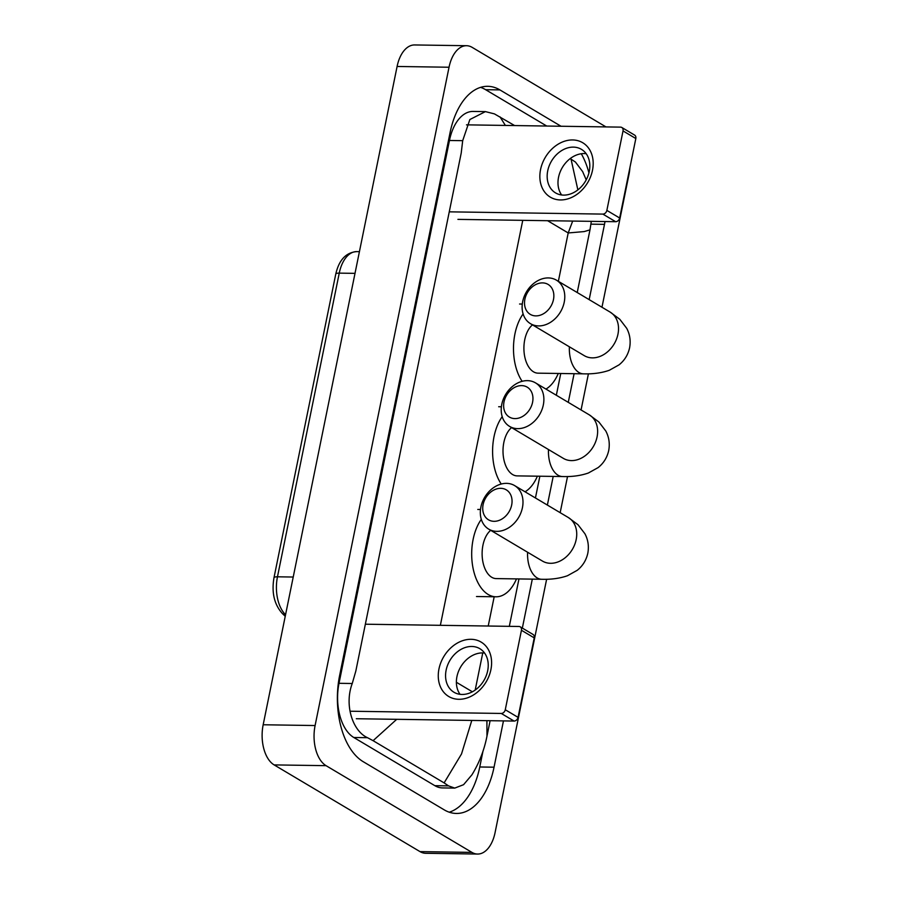 <?xml version="1.0" encoding="UTF-8"?>
<svg xmlns="http://www.w3.org/2000/svg" width="899" height="899" viewBox="0 0 899 899"><rect width="100%" height="100%" fill="white"/><g stroke="black" fill="none" stroke-linecap="round" stroke-linejoin="round"><path stroke-width="1.35" d="M629.952 167.428A31.667 18.115 -89.2 0 1 629.03 174.237L601.97 307.244M546.626 579.248L495.091 832.53A31.667 18.115 -89.2 0 1 477.56 854.05A31.667 18.115 -89.2 0 1 471.93 852.387L326.056 765.667A31.667 18.115 -89.2 0 1 315.099 725.538L449.039 67.234A31.667 18.115 -89.2 0 1 466.559 45.714A31.667 18.115 -89.2 0 1 472.2 47.389L605.982 126.916M477.56 854.05L425.632 853.286A31.667 18.115 -89.2 0 1 420.002 851.611L274.128 764.903A31.667 18.115 -89.2 0 1 263.171 724.763L397.1 66.47A31.667 18.115 -89.2 0 1 414.63 44.95L466.559 45.714M588.418 373.804L581.069 409.955M567.527 476.526L560.167 512.677M561.032 126.253L499.889 89.9A68.077 38.949 90.8 0 0 487.775 86.315A68.077 38.949 90.8 0 0 450.084 132.569L339.642 675.407A68.077 38.949 90.8 0 0 363.207 761.689L444.241 809.864A68.077 38.949 90.8 0 0 456.355 813.449A68.077 38.949 90.8 0 0 494.045 767.195L503.462 720.897M589.171 299.637L604.488 224.357A68.077 38.949 90.8 0 0 605.016 221.547M522.341 628.086L532.309 579.136M547.379 505.069L553.2 476.414M568.269 402.347L574.101 373.692M588.935 172.889A68.077 38.949 90.8 0 0 581.282 153.751M449.23 812.19A68.077 38.949 90.8 0 0 479.763 766.982L483.021 750.968M546.749 126.04L485.606 89.686A68.077 38.949 90.8 0 0 480.617 87.36M396.717 719.324L373.096 740.675L367.5 737.697C352.565 731.033 344.148 704.805 352.251 683.51L355.802 671.16L461.221 153.044L462.693 140.671L469.862 119.533L485.415 111.611L473.121 111.431A42.747 24.453 90.8 0 0 449.455 140.48L339.013 683.307A42.747 24.453 90.8 0 0 353.801 737.495L434.846 785.67A42.747 24.453 90.8 0 0 442.454 787.917L454.748 788.097L448.534 785.872L444.117 782.894L461.524 753.946L471.784 720.436M485.415 111.611L494.416 113.881L514.644 125.568M570.202 158.595L575.45 162.056L582.642 171.597L586.215 179.856M486.91 720.661L486.966 736.202C484.246 750.036 479.246 762.891 471.964 774.769L463.569 784.692L454.748 788.097M373.096 740.675L444.117 782.894M577.225 292.535L589.98 229.863L584.181 231.582L568.202 232.953L572.674 221.075M500.013 116.87L505.373 125.422M577.866 189.88L571.034 159.089M490.899 669.676A31.667 24.666 120.7 0 1 458.827 699.287A31.667 24.666 120.7 0 1 438.97 668.912A31.667 24.666 120.7 0 1 471.031 639.301A31.667 24.666 120.7 0 1 490.899 669.676M446.129 670.16A25.329 19.733 -59.3 0 0 453.961 692.241A25.329 19.733 -59.3 0 0 487.674 670.778A25.329 19.733 -59.3 0 0 479.841 648.696A25.329 19.733 -59.3 0 0 446.129 670.16M460.041 694.32A25.329 19.733 120.7 0 1 456.95 676.599A25.329 19.733 120.7 0 1 484.583 653.056M350.026 711.221L501.26 713.446A3.956 3.079 -59.3 0 0 505.272 709.749L518.06 717.357A3.956 3.079 120.7 0 1 514.059 721.054L356.319 718.728M521.442 630.278A3.956 3.079 -59.3 0 0 520.218 626.828L533.006 634.436A3.956 3.079 120.7 0 1 534.231 637.885L521.442 630.278L505.272 709.749M520.218 626.828A3.956 3.079 -59.3 0 0 518.959 626.479L365.354 624.209M534.231 637.885L518.06 717.357M511.666 505.036A17.418 13.564 -59.3 0 0 500.743 488.326A17.418 13.564 -59.3 0 0 483.111 504.609A17.418 13.564 -59.3 0 0 494.034 521.319A17.418 13.564 -59.3 0 0 511.666 505.036M480.886 507.047A25.329 19.733 120.7 0 1 514.599 485.584A25.329 19.733 120.7 0 1 522.431 507.665A25.329 19.733 120.7 0 1 488.708 529.129A25.329 19.733 120.7 0 1 480.886 507.047M490.708 530.32A25.329 14.496 90.8 0 0 482.122 554.672A25.329 14.496 90.8 0 0 491.719 577.27A25.329 14.496 90.8 0 0 496.226 578.596L541.67 579.271C551.222 579.574 559.819 578.394 567.46 575.742L577.192 570.337C582.676 565.999 586.215 560.313 587.811 553.245C589.081 546.277 588.103 539.771 584.901 533.725L577.978 524.713L568.337 517.532L514.599 485.584M516.487 578.9A43.534 24.914 -89.2 0 1 495.956 596.801A43.534 24.914 -89.2 0 1 488.213 594.509A43.534 24.914 -89.2 0 1 471.997 560.897A43.534 24.914 -89.2 0 1 481.313 519.375M532.568 402.314A17.418 13.564 -59.3 0 0 521.645 385.615A17.418 13.564 -59.3 0 0 504.013 401.898A17.418 13.564 -59.3 0 0 514.936 418.597A17.418 13.564 -59.3 0 0 532.568 402.314M501.777 404.336A25.329 19.733 120.7 0 1 535.501 382.873A25.329 19.733 120.7 0 1 543.322 404.943A25.329 19.733 120.7 0 1 509.609 426.418A25.329 19.733 120.7 0 1 501.777 404.336M511.61 427.598A25.329 14.496 90.8 0 0 503.013 451.95A25.329 14.496 90.8 0 0 512.621 474.548A25.329 14.496 90.8 0 0 517.127 475.886L562.56 476.549C572.112 476.852 580.709 475.672 588.351 473.02L598.093 467.615C603.577 463.288 607.117 457.591 608.713 450.534C609.983 443.567 609.005 437.06 605.791 431.003L598.88 421.991L589.238 414.821L535.501 382.873M537.388 476.178A43.534 24.914 -89.2 0 1 525.05 491.798M501.249 484.033A43.534 24.914 -89.2 0 1 502.215 416.653M553.469 299.592A17.418 13.564 -59.3 0 0 542.547 282.893A17.418 13.564 -59.3 0 0 524.904 299.176A17.418 13.564 -59.3 0 0 535.826 315.886A17.418 13.564 -59.3 0 0 553.469 299.592M522.679 301.614A25.329 19.733 120.7 0 1 556.391 280.151A25.329 19.733 120.7 0 1 564.224 302.233A25.329 19.733 120.7 0 1 530.511 323.696A25.329 19.733 120.7 0 1 522.679 301.614M532.5 324.876A25.329 14.496 90.8 0 0 523.915 349.228A25.329 14.496 90.8 0 0 533.523 371.826A25.329 14.496 90.8 0 0 538.029 373.164L583.462 373.838C593.014 374.13 601.611 372.95 609.252 370.309L618.984 364.893C624.468 360.566 628.008 354.869 629.603 347.812C630.873 340.845 629.907 334.338 626.693 328.292L619.782 319.269L610.14 312.099L556.391 280.151M558.279 373.467A43.534 24.914 -89.2 0 1 545.951 389.087M522.15 381.322A43.534 24.914 -89.2 0 1 523.106 313.942M592.486 170.327A31.667 24.666 120.7 0 1 560.425 199.938A31.667 24.666 120.7 0 1 540.557 169.563A31.667 24.666 120.7 0 1 572.629 139.952A31.667 24.666 120.7 0 1 592.486 170.327M547.727 170.81A25.329 19.733 -59.3 0 0 555.548 192.892A25.329 19.733 -59.3 0 0 589.261 171.428A25.329 19.733 -59.3 0 0 581.439 149.346A25.329 19.733 -59.3 0 0 547.727 170.81M561.639 194.971A25.329 19.733 120.7 0 1 558.549 177.249A25.329 19.733 120.7 0 1 586.17 153.707M449.253 211.838L602.858 214.097A3.956 3.079 -59.3 0 0 606.859 210.4L619.658 218.007A3.956 3.079 120.7 0 1 615.646 221.705L457.917 219.378M623.029 130.928A3.956 3.079 -59.3 0 0 621.805 127.478L634.604 135.086A3.956 3.079 120.7 0 1 635.829 138.536L623.029 130.928L606.859 210.4M621.805 127.478A3.956 3.079 -59.3 0 0 620.546 127.13L466.502 124.849M635.829 138.536L619.658 218.007M293.231 577.034L277.465 576.81A7.911 2.023 -168.5 0 0 273.981 577.765L335.765 274.083A7.911 2.023 11.5 0 1 339.249 273.127L277.465 576.81A31.667 18.115 90.8 0 0 285.556 614.725A7.911 5.72 134 0 1 282.308 613.478C274.24 604.431 271.464 592.531 273.981 577.765M335.765 274.083C339.002 259.946 346.003 252.462 356.779 251.608A31.667 18.115 90.8 0 0 339.249 273.127L355.015 273.352M456.389 682.285L472.357 691.781M547.603 220.705L568.202 232.953L558.358 281.32M494.203 596.666L488.224 626.019M482.752 652.91L475.2 690.027M522.757 220.334L440.364 625.311M449.039 67.234L397.1 66.47M315.099 725.538L263.171 724.763M326.056 765.667L274.128 764.903M471.93 852.387L420.002 851.611M590.958 224.154L604.488 224.357M479.763 766.982L494.045 767.195M485.606 89.686L499.889 89.9M353.801 737.495L367.5 737.697M339.013 683.307L352.251 683.51M449.455 140.48L462.693 140.671M434.846 785.67L448.534 785.872M514.059 721.054L501.26 713.446M527.601 552.244A25.329 14.496 90.8 0 0 537.164 577.933A25.329 14.496 90.8 0 0 541.67 579.271M543.108 561.448L542.457 561.077A25.329 19.733 -59.3 0 0 576.169 539.614A25.329 19.733 -59.3 0 0 568.337 517.532M548.491 449.534A25.329 14.496 90.8 0 0 558.054 475.223A25.329 14.496 90.8 0 0 562.56 476.549M563.999 458.726L563.347 458.366A25.329 19.733 -59.3 0 0 597.071 436.892A25.329 19.733 -59.3 0 0 589.238 414.821M569.393 346.812A25.329 14.496 90.8 0 0 578.956 372.501A25.329 14.496 90.8 0 0 583.462 373.838M584.901 356.004L584.249 355.644A25.329 19.733 -59.3 0 0 617.961 334.181A25.329 19.733 -59.3 0 0 610.14 312.099M615.646 221.705L602.858 214.097M285.241 616.309L282.308 613.478M356.779 251.608L359.431 251.653M486.966 736.202L490.112 720.706M509.317 626.333L518.959 578.934M535.433 497.967L539.861 476.223M556.335 395.257L560.751 373.501M589.98 229.863L591.317 221.345M495.956 596.801L476.492 596.52M480.493 509.497L477.774 509.452M542.457 561.077L488.708 529.129M501.395 406.775L498.675 406.741M563.347 458.366L509.609 426.418M522.297 304.053L519.566 304.019M584.249 355.644L530.511 323.696"/></g></svg>
